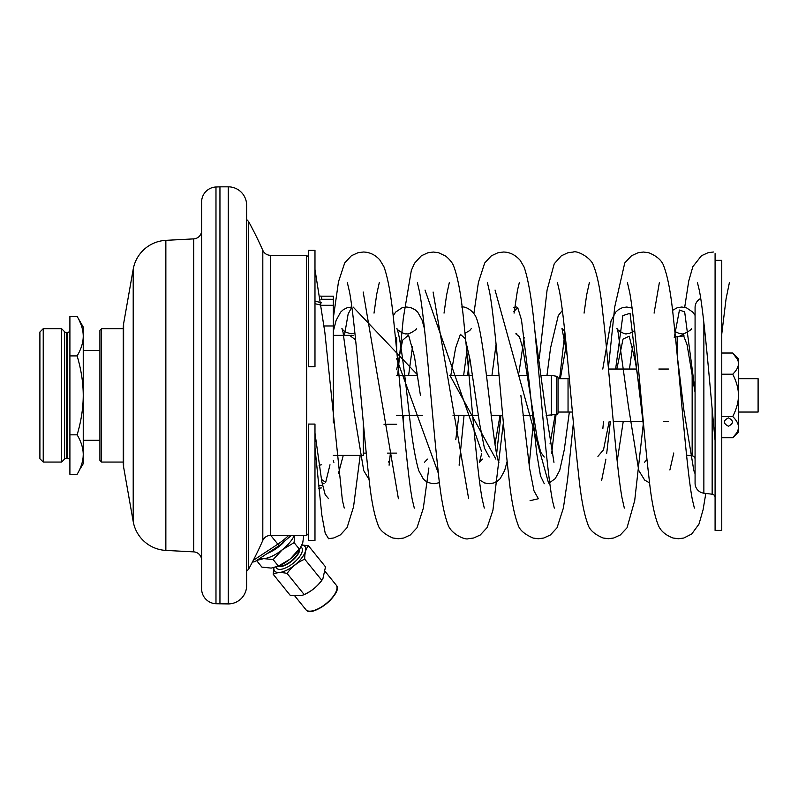 <?xml version="1.0" encoding="UTF-8"?>
<svg xmlns="http://www.w3.org/2000/svg" width="798" height="798" viewBox="0 0 798 798"><rect width="100%" height="100%" fill="white"/><g stroke="black" fill="none" stroke-linecap="round" stroke-linejoin="round"><path stroke-width="1.2" d="M291.37 535.418L279.43 545.433L255.011 561.553L252.338 562.191M306.641 535.418L306.641 255.34L270.442 255.34L270.442 535.418L306.641 535.418L308.307 533.742M308.307 366.671L308.307 250.333L314.981 250.333L314.981 366.671L308.307 366.671M306.641 255.34L308.307 257.006M738.429 378.701L758.1 378.701L758.1 412.047L738.429 412.047M572.395 412.047L558.041 412.047M569.373 378.701L558.041 378.701M551.378 415.379L551.378 375.369L556.665 376.297A1.666 1.666 0 0 1 558.041 377.943L558.041 412.805A1.666 1.666 0 0 1 556.665 414.451L546.161 415.379M532.456 415.379L523.039 415.379M502.68 415.379L491.139 415.379M477.433 415.379L453.015 415.379M422.421 415.379L396.666 415.379M551.378 375.369L541.433 375.369M527.558 375.369L519.308 375.369M499.049 375.369L486.421 375.369M472.546 375.369L449.284 375.369M417.534 375.369L396.666 375.369M568.046 412.047L568.046 378.701M396.666 350.282L396.666 337.624L395.419 337.624M363.319 422.78L363.319 455.389L333.315 455.389M353.694 335.36L333.315 335.36M396.666 424.247L383.988 424.247M396.666 453.124L387.439 453.124M366.242 453.124L363.319 453.124M219.949 603.916L219.949 186.832L215.979 187.001L215.979 603.747L228.288 603.916A18.334 18.334 0 0 0 246.622 585.582L246.622 571.298L248.497 569.333A360.098 360.098 0 0 0 262.811 540.396L262.811 250.353A360.098 360.098 0 0 0 248.497 221.415L248.497 569.333M248.497 221.415L246.622 219.45L246.622 205.166L246.622 585.582M219.949 186.832L228.288 186.832A18.334 18.334 0 0 1 246.622 205.166M215.979 187.001A15.002 15.002 0 0 0 201.615 201.994L201.615 588.764A15.002 15.002 0 0 0 215.979 603.747M201.615 201.994L201.615 244.996M201.615 545.752L201.615 588.764M201.615 230.562A8.339 8.339 0 0 1 193.714 238.881L165.854 240.348A35.012 35.012 0 0 0 133.206 269.225L123.64 323.509A25.007 25.007 0 0 0 123.261 327.858L123.261 462.89A25.007 25.007 0 0 0 123.64 467.239L133.206 521.523A35.012 35.012 0 0 0 165.854 550.411L193.714 551.867A8.339 8.339 0 0 1 201.615 560.186M83.241 440.306L99.92 440.306L99.92 350.442L83.241 350.442M123.261 328.686L101.585 328.686L99.92 330.352L99.92 460.396L101.585 462.062L123.261 462.062M101.585 328.686L101.585 462.062M314.981 424.077L314.981 540.416L308.307 540.416L308.307 424.077L314.981 424.077M320.966 299.27L333.315 299.3L333.315 305.305L321.774 305.305M321.644 305.305L314.981 303.699M319.08 465.244L321.644 464.775M318.412 485.802L321.644 485.443M333.315 305.305L333.315 422.87M333.315 325.973L324.188 325.973M321.644 299.3L321.644 296.178L333.315 296.178L333.315 299.3M548.545 483.039L495.049 290.073M481.413 451.079L425.025 290.093M417.444 374.791L353.205 307.11M328.606 538.7L325.205 533.194L321.794 514.9L314.981 447.758M538.381 498.74L534.002 490.89L529.623 468.496L520.865 395.379M468.645 498.7L433.095 292.038M398.401 498.73L363.18 292.018M328.596 498.7L325.185 494.7L321.784 481.503L314.981 433.144M715.088 293.165L715.088 253.604M675.437 337.095A10.005 10.005 0 0 1 677.193 336.716L684.086 335.878M692.155 372.377L692.155 455.867L686.569 455.179M692.155 455.867A3.332 3.332 0 0 1 695.078 459.179L695.078 449.743M695.078 331.579L695.078 459.179M712.155 408.985L712.155 494.211L703.866 493.194A10.005 10.005 0 0 1 695.078 483.259L695.078 307.489A10.005 10.005 0 0 1 700.714 298.492M712.155 494.211A3.332 3.332 0 0 1 715.088 497.523M715.088 260.338L715.088 530.411L721.761 530.411L721.761 260.338L715.088 260.338M349.614 335.36L355.609 339.878M396.666 369.743L402.601 340.217L408.546 335.1L414.481 356.666L420.426 395.379M450.82 375.369L455.618 347.898L460.416 334.332L465.214 338.651L470.022 359.579L479.618 423.698L484.416 448.097L489.214 457.055M495.009 443.947L500.057 415.379M515.927 333.923L519.468 336.756L523.009 349.045L537.174 438.232L540.715 452.227L544.256 457.055M550.022 443.947L555.169 414.711M560.356 378.701L566.231 345.414M597.921 456.376L603.517 449.783L609.113 421.713M616.844 369.035L623.039 339.08L629.243 336.217L635.447 361.823L641.652 403.579M679.098 336.487L683.098 334.422L687.088 344.836L695.078 392.436L695.078 472.047L695.078 391.16L684.664 311.868L679.447 310.043L674.24 337.554M321.375 479.349L325.684 482.371L329.993 464.775M344.437 335.36L348.137 314.033L351.848 307.04M396.666 358.661L438.431 473.483M449.932 375.369L495.887 459.109M496.665 453.434L500.945 415.379M513.902 311.489L517.702 307.589L521.493 319.928L529.084 381.614L536.675 453.005L540.465 475.808L544.266 483.728M551.687 453.434L556.046 414.561M559.627 378.701L564.894 332.467M601.642 480.366L605.921 459.109M606.699 453.434L610.33 421.713M615.627 369.035L622.839 315.599L630.051 313.295L644.475 434.252M721.761 353.025L732.754 353.025L737.552 359.569M738.22 361.674L738.429 363.609C738.499 360.397 736.604 356.866 732.754 353.025L738.429 358.701L738.429 363.609C738.499 366.831 736.604 370.352 732.754 374.202C736.604 381.883 738.499 388.945 738.429 395.379L738.429 363.609M732.754 416.546C736.604 408.865 738.499 401.803 738.429 395.379L738.429 427.139C738.499 423.928 736.604 420.396 732.754 416.546L721.761 416.546M738.429 427.139L738.429 432.047L732.754 437.723C736.604 433.883 738.499 430.351 738.429 427.139L738.429 427.389M668.405 421.713L663.776 421.713M643.138 421.713L613.283 421.713M668.405 369.035L658.849 369.035M636.624 369.035L608.485 369.035M736.444 433.244L732.754 437.723L721.761 437.723M728.424 426.212C733.801 423.439 733.801 420.656 728.424 417.883C723.048 420.656 723.048 423.439 728.424 426.212M721.761 374.202L732.754 374.202M77.137 316.447C81.177 323.26 83.211 329.843 83.241 336.177C83.211 342.522 81.177 349.095 77.137 355.908C81.177 369.544 83.211 382.701 83.241 395.379C83.211 408.047 81.177 421.204 77.137 434.84C81.177 441.653 83.211 448.227 83.241 454.571C83.211 460.905 81.177 467.488 77.137 474.301L69.905 474.301L69.905 316.447L77.137 316.447L83.241 327.02L83.241 463.728L79.271 470.281M81.007 466.231L82.224 462.381M83.122 457.294L83.241 454.571M82.962 332.098L82.254 328.487M81.007 324.517L79.371 320.666M61.576 328.686L61.576 462.062L43.232 462.062L39.9 458.73L39.9 332.028L43.232 328.686L61.576 328.686L64.628 331.739A2.663 2.663 0 0 0 66.513 332.527L67.241 332.527A2.663 2.663 0 0 0 69.905 329.853M61.576 462.062L64.628 459.01A2.663 2.663 0 0 1 66.513 458.222L67.241 458.222A2.663 2.663 0 0 1 69.905 460.895M43.232 462.062L43.232 328.686M77.137 434.84L69.905 434.84M77.137 355.908L69.905 355.908M276.028 567.149A16.219 6.643 -39 0 0 276.547 568.156A16.219 6.643 141 0 0 293.335 563.129A16.219 6.643 141 0 0 301.764 547.767A16.219 6.643 -39 0 0 300.896 547.049M299.36 549.383A14.005 5.736 141 0 1 291.489 560.844A14.005 5.736 141 0 1 278.632 566.141M256.647 560.625L261.914 567.129L271.22 568.096L278.402 566.081L273.135 559.578L263.699 558.62L256.647 560.465M303.789 535.418L302.751 542.79L300.148 548.216A23.341 9.556 141 0 1 290.243 558.959L289.903 559.228A23.341 9.556 141 0 1 277.325 566.67L276.288 567.059M289.903 559.228L278.402 566.081M300.746 547.288L290.243 558.959M299.36 549.144L294.093 542.64L282.422 549.632L273.135 559.578M294.632 535.418L294.093 542.64M294.322 535.418A23.341 9.556 141 0 1 282.422 549.632A23.341 9.556 141 0 1 263.699 558.62A23.341 9.556 141 0 1 260.108 558.181M283.729 542.351A23.341 9.556 141 0 1 267.2 553.503M278.083 566.371A14.284 5.845 -39 0 0 291.719 561.134A14.284 5.845 -39 0 0 299.699 548.894M301.943 545.054A19.501 7.99 141 0 1 304.966 546.49A19.501 7.99 141 0 1 294.821 564.964A19.501 7.99 141 0 1 274.632 571.019A19.501 7.99 141 0 1 273.864 567.757M301.983 544.954L308.477 545.792C305.893 548.605 304.637 553.064 304.716 559.179C297.504 562.281 291.629 567.029 287.09 573.433C281.125 572.066 276.507 572.365 273.215 574.311L273.754 567.777M308.477 545.792L325.504 566.859L322.911 578.67L321.744 580.236C317.205 586.64 311.33 591.398 304.118 594.49L302.342 595.308L290.243 595.368L273.215 574.311M304.716 559.179L321.744 580.236M322.911 578.67L322.362 579.528A19.501 7.99 141 0 1 303.29 594.949L302.342 595.308M287.09 573.433L304.118 594.49M325.255 571.577L336.237 585.163A19.501 7.99 141 0 1 326.093 603.637A19.501 7.99 141 0 1 305.903 609.692L294.921 596.106M279.43 545.433A3.332 0.698 -123.4 0 1 277.834 544.166L253.285 560.366M288.676 535.418A30.454 12.469 141 0 1 277.834 544.166L270.761 535.418M556.665 376.297L556.665 414.451M228.288 603.916L228.288 186.832M193.714 238.881L193.714 551.867M165.854 240.348L165.854 550.411M133.206 269.225L133.206 521.523M123.64 323.509L123.64 467.239M677.193 354.96L677.193 336.716M703.866 493.194L703.866 322.741M67.241 332.527L67.241 458.222M66.513 332.527L66.513 458.222M64.628 331.739L64.628 459.01M336.816 589.542A19.002 7.78 141 0 1 326.252 603.837A19.002 7.78 141 0 1 310.063 611.168M262.811 540.396C264.367 537.224 266.911 535.568 270.442 535.418M262.811 250.353C264.367 253.525 266.911 255.18 270.442 255.34M321.644 296.178L320.517 296.088M321.644 487.897L318.661 488.236M321.644 302.851L314.981 301.065M697.462 282.662L699.397 290.671C704.395 316.208 709.861 385.763 715.098 440.606M713.402 252.008L708.095 252.707L701.462 255.739L692.854 266.652L688.744 281.006L684.694 307.34M557.433 282.672L559.488 291.41C565.602 323.409 572.166 418.292 578.52 473.862C580.814 496.935 583.917 513.673 587.817 524.096C589.323 529.712 594.43 534.351 603.118 538.012L608.385 538.7L613.702 538.002L620.345 534.959L627.038 527.777L634.709 500.555L643.328 423.568M627.437 282.602L629.712 292.537C635.956 326.392 642.599 424.037 649.063 478.271C651.218 499.289 654.19 514.64 657.961 524.336C660.076 530.401 665.083 534.959 672.983 538.012L678.43 538.74L683.736 538.042L691.736 533.992L698.978 524.096L703.078 509.802L705.811 493.433M694.37 508.097L692.355 499.618C686.29 468.226 679.756 374.332 673.452 318.452C671.098 294.532 667.946 277.275 663.996 266.682C662.24 260.806 657.153 256.158 648.734 252.737L643.417 252.038L638.111 252.737L631.467 255.779L624.764 262.951L614.719 307.001L608.295 369.035M603.497 421.713L602.849 428.636M624.335 508.107L622.071 498.122C615.797 464.017 609.143 365.883 602.65 311.799C600.525 291.17 597.582 276.038 593.822 266.402C591.478 257.325 576.365 250.233 573.363 252.028L567.937 252.747L561.313 255.829L554.241 263.769L547.079 290.083L539.278 358.222M533.303 423.618L529.134 465.204M530.062 500.685L538.371 498.74M487.388 282.582L489.533 291.779C495.718 324.457 502.351 421.154 508.765 476.137C510.999 498.241 514.042 514.281 517.882 524.256C519.139 529.583 524.236 534.191 533.184 538.081L538.371 538.75L543.787 538.022L550.401 534.959L557.054 527.747L563.398 507.977L567.607 479.279L573.383 422.77M554.341 508.127L552.765 501.922C547.528 477.364 541.662 401.185 536.106 344.177C532.934 306.781 528.934 281.086 524.116 267.081L520.166 260.288C515.219 254.811 509.623 252.068 503.378 252.028L497.982 252.747L491.359 255.819L484.675 263.041L478.411 282.372L473.882 313.584M469.443 356.347L467.678 375.369M464.047 415.379L459.119 465.214M417.404 282.701L419.608 292.277C425.524 324.158 431.838 413.703 437.952 469.164C440.396 494.83 443.698 513.204 447.868 524.276C450.661 533.842 465.214 540.316 468.356 538.7L473.613 538.012L480.266 534.989L487.189 527.488L492.915 510.321L503.358 422.77M484.296 508.087L482.291 499.568C476.546 469.823 470.331 383.509 464.356 327.19C461.733 298.342 458.182 278.033 453.713 266.243C452.656 263.141 450.032 259.779 445.833 256.168L438.641 252.737L433.324 252.038L427.967 252.747L421.334 255.799L414.451 263.34L411.319 270.502L403.339 318.023L397.653 375.369M390.392 453.124L389.095 465.204M347.339 282.582L349.514 291.878C355.738 324.906 362.402 422.451 368.856 477.214C371.05 498.73 374.053 514.411 377.833 524.246C379.16 529.563 384.147 534.141 392.796 537.992L398.322 538.74L403.698 538.032L410.322 534.969L416.995 527.767L423.299 508.306L428.865 467.967M414.312 508.146L412.287 499.658C406.581 470.251 400.406 384.776 394.461 328.447C391.778 299.13 388.257 278.552 383.918 266.702L379.708 259.779C375.08 254.742 369.624 252.148 363.339 252.018L358.033 252.707L351.389 255.749L344.706 262.921L338.492 281.744L333.315 318.113M721.761 334.003L726.08 298.781L729.402 282.592M654.101 313.125L659.348 282.682M584.076 313.115L586.63 295.07L589.363 282.582M514.062 313.135L517.433 290.462L519.308 282.682M444.037 313.115L446.581 295.14L449.314 282.582M328.327 538.7L333.833 537.952L340.447 534.85L347.1 527.578L353.554 506.79L360.177 455.389M374.023 313.125L376.736 294.083L379.279 282.662M344.257 508.067L342.382 500.256L324.846 332.267L314.981 269.475M333.893 462.341L333.315 460.646M338.492 473.344L343.26 455.389M354.92 333.235L351.659 333.694C346.731 333.015 343.489 331.26 341.903 328.417L343.03 332.128L354.033 412.097L363.728 470.611L369.155 479.688M388.905 462.331L388.536 461.314M351.838 307.021L347.06 307.799L343.379 309.654L340.626 312.108L336.138 320.367L333.315 331.34M403.18 421.234L403.898 415.379M408.626 375.369L412.486 346.811M416.416 328.407C417.743 329.155 407.718 335.3 406.671 333.694C405.384 335.23 395.738 329.205 396.915 328.407L398.052 332.138C401.364 344.896 405.194 379.13 408.766 409.743C411.768 437.992 415.1 458.291 418.751 470.64L423.06 478.531C425.304 481.523 429.015 483.249 434.172 483.728L439.538 482.67M424.456 328.736L422.042 319.968L417.743 312.168L415 309.694L410.91 307.679L406.671 307.021L401.923 307.848L395.698 312.048L393.075 315.868M455.778 439.668L458.91 415.379M463.638 375.369L467.498 346.811M471.438 328.407L469.723 330.581L464.985 333.215M498.94 462.341C493.693 455.419 485.324 344.147 477.224 320.447C474.62 310.502 465.164 306.163 461.683 307.021M479.329 479.817L484.556 482.94L489.194 483.728L493.772 482.96L497.453 481.104L500.206 478.66L504.695 470.421L507.129 461.334M519.049 372.117L524.176 337.315M553.962 462.341L545.064 406.232L534.58 329.165M549.702 482.61L555.238 478.63L559.717 470.381L564.316 449.603L569.343 412.047M617.193 461.194L623.188 421.713M629.462 369.035L632.545 346.811M634.719 330.631L629.602 333.335L626.729 333.694C625.592 335.25 615.827 329.285 616.974 328.407L618.021 331.778L628.445 406.441L638.749 470.451L644.664 480.087L649.632 482.95M632.066 308.068L626.729 307.021L622.201 307.779L618.52 309.614L615.757 312.058L611.069 320.796L602.769 369.035M669.891 469.972L673.781 452.965M691.487 328.427L691.507 328.397C692.774 329.255 682.629 335.32 681.751 333.694L679.048 333.374L674.869 331.519M695.078 315.39L692.694 312.018L686.46 307.838L681.751 307.021L677.073 307.829L672.505 310.392M322.202 483.588L324.058 483.728M424.426 462.341L427.479 459.109M516.695 333.694L515.907 333.664M516.695 307.021L513.503 307.39M496.097 344.297L491.967 375.369M481.713 453.434L479.438 462.341L482.491 459.109M564.794 331.489L561.962 328.417L567.258 356.018M562.351 310.482L558.261 315.619L550.55 348.018L546.979 375.369M644.485 462.341L646.979 459.508M677.293 356.018L683.906 410.272L693.841 470.67L695.078 473.723M336.237 585.163C343.978 592.685 311.629 618.839 305.903 609.692"/></g></svg>
